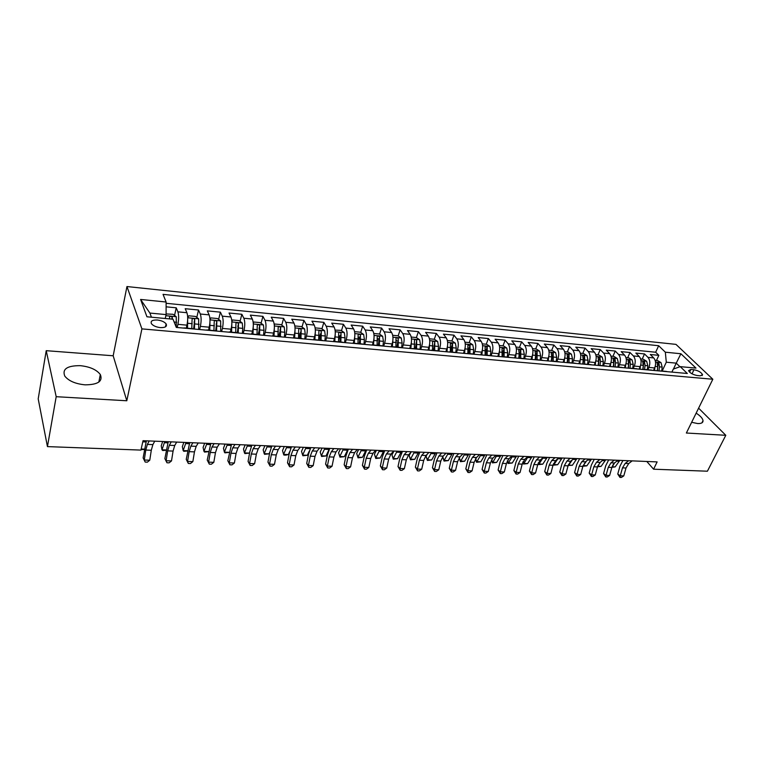 <?xml version="1.0" encoding="UTF-8"?>
<svg xmlns="http://www.w3.org/2000/svg" width="764" height="764" viewBox="0 0 764 764"><rect width="100%" height="100%" fill="white"/><g stroke="black" fill="none" stroke-linecap="round" stroke-linejoin="round"><path stroke-width="1.15" d="M85.11 384.846C97.983 384.722 103.044 381.284 100.313 374.522C96.522 369.623 89.808 366.663 80.191 365.66C67.127 365.622 61.999 369.107 64.806 376.127C68.731 380.997 75.502 383.9 85.11 384.846M691.649 422.291L697.647 423.552C701.342 423.695 703.138 422.712 703.023 420.601C702.594 418.28 700.301 415.797 696.147 413.152M160.249 327.603C165.33 327.737 167.287 326.495 166.122 323.898C164.432 321.835 161.51 320.546 157.374 320.011C152.256 319.858 150.288 321.1 151.463 323.735C153.172 325.789 156.104 327.078 160.249 327.603M46.222 350.686L56.192 396.697L126.805 400.766L113.177 355.776L46.222 350.686L38.2 398.865L47.444 446.606L140.939 450.091L143.03 440.694L657.126 461.905L653.592 469.201L707.407 471.207L725.8 435.299L698.602 408.157M113.177 355.776L126.958 286.548L675.968 344.373L712.831 379.24L141.913 328.883L126.958 286.548M653.516 370.435L654.662 367.952C656.171 363.931 655.865 360.589 653.726 357.915L650.279 354.496L658.835 355.336L656.457 360.503M647.824 369.747L648.884 367.427C650.393 363.387 650.088 360.035 647.967 357.361L644.529 353.933L642.171 359.137M644.529 353.933L635.839 353.073L639.248 356.511C641.359 359.204 641.664 362.575 640.165 366.624L639.029 369.127M624.312 367.799L625.439 365.278C626.929 361.191 626.633 357.791 624.551 355.088L621.17 351.631L630.004 352.5L627.655 357.743M609.366 366.453L610.484 363.912C611.964 359.787 611.668 356.368 609.615 353.646L606.282 350.16L615.249 351.048L612.919 356.339M594.172 365.087L595.28 362.518C596.751 358.364 596.474 354.916 594.44 352.175L591.155 348.671L600.256 349.568L597.954 354.907M578.749 363.693L579.847 361.105C581.299 356.912 581.032 353.436 579.026 350.686L575.789 347.162L585.033 348.069L582.751 353.455M563.068 362.289L564.157 359.672C565.599 355.441 565.331 351.937 563.364 349.167L560.165 345.624L569.572 346.55L567.308 351.975M547.139 360.847L548.218 358.211C549.641 353.942 549.383 350.418 547.444 347.63L544.302 344.058L553.852 345.003L551.618 350.475M530.942 359.386L532.011 356.731C533.425 352.424 533.176 348.871 531.266 346.054L528.172 342.473L537.885 343.428L535.669 348.957M514.487 357.905L515.538 355.222C516.932 350.877 516.693 347.295 514.821 344.468L511.784 340.859L521.65 341.833L519.463 347.4M497.746 356.396L498.787 353.694C500.172 349.31 499.942 345.691 498.099 342.845L495.12 339.216L505.147 340.209L502.989 345.834M480.737 354.868L481.759 352.137C483.125 347.716 482.905 344.067 481.1 341.202L478.178 337.545L488.377 338.557L486.248 344.23M463.433 353.302L464.436 350.552C465.792 346.082 465.582 342.415 463.815 339.531L460.95 335.854L471.321 336.876L469.22 342.606M445.832 351.717L446.825 348.938C448.153 344.43 447.952 340.725 446.233 337.822L443.426 334.126L453.978 335.167L451.906 340.945M427.926 350.103L428.9 347.295C430.218 342.749 430.027 339.015 428.346 336.093L425.605 332.369L436.339 333.429L434.296 339.264M409.705 348.46L410.669 345.624C411.968 341.04 411.786 337.277 410.153 334.336L407.479 330.583L418.395 331.662L416.38 337.573M391.178 346.789L392.123 343.934C393.393 339.302 393.231 335.501 391.636 332.541L389.038 328.768L400.145 329.867L398.139 335.883M396.669 340.314L396.421 341.05M372.307 345.089L373.243 342.205C374.484 337.526 374.341 333.696 372.794 330.716L370.263 326.925L381.57 328.033L379.584 334.164M378.132 338.672L377.617 340.267M353.111 343.361L354.018 340.448C355.25 335.721 355.107 331.863 353.608 328.854L351.163 325.044L362.671 326.171L360.703 332.416M359.252 337.029L358.364 339.875M333.562 341.603L334.46 338.653C335.654 333.887 335.539 329.991 334.088 326.963L331.719 323.124L343.428 324.28L341.489 330.65M340.037 335.415L338.738 339.665M313.689 339.741L314.539 336.828C315.713 332.015 315.599 328.09 314.205 325.044L311.922 321.176L323.85 322.351L321.93 328.854M320.441 333.887L318.75 339.608M293.452 337.774L294.245 334.976C295.401 330.115 295.305 326.152 293.959 323.086L291.772 319.19L303.91 320.383L302.009 327.021M300.414 332.627L298.8 338.261M272.815 335.912L273.588 333.085C274.706 328.176 274.629 324.175 273.34 321.09L271.239 317.175L283.606 318.387L281.735 325.158M279.891 331.853L278.621 336.437M251.786 334.011L252.531 331.156C253.629 326.199 253.562 322.169 252.34 319.056L250.334 315.112L262.921 316.353L261.087 323.277M258.881 331.566L258.079 334.584M230.356 332.082L231.091 329.198C232.151 324.184 232.103 320.116 230.938 316.984L229.028 313.011L241.863 314.281L240.049 321.348M237.461 331.481L237.155 332.693M208.524 330.115L209.231 327.193C210.262 322.131 210.234 318.025 209.135 314.873L207.33 310.881L220.395 312.161L218.628 319.4M186.273 328.109L186.951 325.158C187.954 320.049 187.944 315.895 186.913 312.715L185.213 308.704L198.535 310.012L196.787 317.423M693.979 369.757L690.837 369.461L688.555 370.635C689.94 373.033 692.805 374.656 697.15 375.525L700.301 375.812L702.546 374.656C701.18 372.259 698.325 370.626 693.979 369.757L692.022 373.825M673.466 369.031L676.236 363.148L666.294 362.203L665.339 352.194L658.663 345.72L163.047 294.36L166.113 302.019L140.595 299.45L146.946 316.783L173.008 319.218L176.303 327.431L687.313 373.481L680.256 366.644L673.313 369.079L671.9 372.087M665.339 352.194L680.896 353.751L695.975 368.105L680.256 366.644M177.2 327.508L177.917 324.328L186.951 325.158M199.624 329.532L200.369 326.39L209.231 327.193M221.617 331.519L222.391 328.405L231.091 329.198M243.21 333.457L244.002 330.382L252.531 331.156M264.392 335.367L265.213 332.321L273.588 333.085M285.182 337.239L286.032 334.221L294.245 334.976M305.6 339.082L306.469 336.093L314.539 336.828M325.645 340.887L326.534 337.927L334.46 338.653M345.338 342.664L346.235 339.732L354.018 340.448M364.667 344.402L365.593 341.508L373.243 342.205M383.671 346.121L384.607 343.246L392.123 343.934M402.332 347.801L403.287 344.956L410.669 345.624M420.678 349.454L421.652 346.636L428.9 347.295M438.746 350.943L439.692 348.288L446.825 348.938M457.244 352.748L456.471 352.481L457.426 349.902L464.436 350.552M473.919 354.057L474.864 351.507L481.759 352.137M491.051 355.604L492.006 353.073L498.787 353.694M507.898 357.122L508.872 354.611L515.538 355.222M524.467 358.612L525.451 356.129L532.011 356.731M540.769 360.083L541.762 357.619L548.218 358.211M556.803 361.534L557.816 359.09L564.157 359.672M572.58 362.957L573.602 360.541L579.847 361.105M588.108 364.352L589.139 361.955L595.28 362.518M603.398 365.736L604.429 363.358L610.484 363.912M618.439 367.092L619.48 364.734L625.439 365.278M633.241 368.429L634.301 366.09L640.165 366.624M658.835 355.336L655.674 352.233L166.113 303.298M177.917 324.328C178.91 319.199 178.9 315.035 177.897 311.846L176.245 307.816L166.113 306.822M198.535 310.012L200.292 314.014C201.362 317.184 201.39 321.3 200.369 326.39M220.395 312.161L222.267 316.143C223.403 319.285 223.451 323.373 222.391 328.405M241.863 314.281L243.831 318.225C245.024 321.348 245.091 325.397 244.002 330.382M262.921 316.353L264.993 320.278C266.254 323.373 266.321 327.393 265.213 332.321M283.606 318.387L285.765 322.284C287.083 325.368 287.168 329.341 286.032 334.221M303.91 320.383L306.154 324.261C307.529 327.317 307.634 331.261 306.469 336.093M323.85 322.351L326.18 326.199C327.603 329.236 327.727 333.142 326.534 337.927M343.428 324.28L345.844 328.109C347.324 331.118 347.458 334.995 346.235 339.732M362.671 326.171L365.163 329.972C366.691 332.97 366.835 336.809 365.593 341.508M381.57 328.033L384.139 331.815C385.715 334.785 385.868 338.595 384.607 343.246M400.145 329.867L402.781 333.62C404.404 336.571 404.576 340.352 403.287 344.956M418.395 331.662L421.107 335.396C422.769 338.328 422.95 342.071 421.652 346.636M436.339 333.429L439.119 337.134C440.818 340.047 441.019 343.762 439.692 348.288M453.978 335.167L456.815 338.853C458.562 341.747 458.772 345.433 457.426 349.902M471.321 336.876L474.224 340.534C476.01 343.408 476.22 347.066 474.864 351.507M488.377 338.557L491.338 342.196C493.162 345.051 493.382 348.671 492.006 353.073M505.147 340.209L508.165 343.819C510.027 346.655 510.266 350.256 508.872 354.611M521.65 341.833L524.725 345.423C526.616 348.241 526.864 351.812 525.451 356.129M537.885 343.428L541.007 346.999C542.937 349.797 543.185 353.34 541.762 357.619M553.852 345.003L557.023 348.556C558.99 351.335 559.248 354.849 557.816 359.09M569.572 346.55L572.79 350.074C574.776 352.844 575.053 356.33 573.602 360.541M585.033 348.069L588.299 351.583C590.324 354.324 590.601 357.781 589.139 361.955M600.256 349.568L603.57 353.063C605.623 355.785 605.909 359.223 604.429 363.358M615.249 351.048L618.601 354.515C620.674 357.227 620.97 360.627 619.48 364.734M630.004 352.5L633.394 355.948C635.495 358.641 635.801 362.021 634.301 366.09M661.443 371.151L659.332 370.96M667.268 371.676L666.103 371.39M662.187 371.037L666.294 362.203M56.192 396.697L47.444 446.606M126.805 400.766L141.913 328.883M712.831 379.24L686.368 433.026L725.8 435.299M646.793 461.475L653.592 469.201M679.95 366.749L676.236 363.148L680.896 353.751M165.253 318.493L166.103 314.606L149.897 313.059L151.434 317.203M655.674 352.233L658.663 345.72M176.245 307.816L174.545 315.408M652.637 370.359L651.491 370.072M644.635 369.633L646.716 369.824M637.778 369.012L636.641 368.735M629.698 368.286L631.771 368.477M622.679 367.656L621.562 367.369M614.533 366.921L616.567 367.102M607.342 366.271L606.234 365.994M599.119 365.536L601.134 365.717M591.747 364.867L590.648 364.581M583.448 364.122L585.434 364.304M575.903 363.444L574.814 363.158M567.518 362.69L569.486 362.862M559.792 361.993L558.723 361.706M551.331 361.229L553.27 361.401M543.414 360.512L542.364 360.226M534.876 359.739L536.786 359.911M526.759 359.013L525.727 358.727M518.135 358.24L520.017 358.402M509.817 357.485L508.805 357.199M501.117 356.702L502.96 356.864M492.589 355.928L491.596 355.652M483.803 355.145L485.618 355.308M475.074 354.353L474.091 354.066M466.193 353.551L467.979 353.713M448.277 351.937L456.28 352.462M449.261 351.832L450.025 352.099M439.099 351.115L438.164 350.829M430.046 350.294L431.755 350.447M420.639 349.444L419.713 349.167M411.49 348.623L413.162 348.776M401.845 347.754L400.947 347.467M392.601 346.923L394.224 347.066M382.707 346.035L381.838 345.748M373.367 345.185L374.962 345.328M363.225 344.277L362.375 343.991M353.789 343.428L355.336 343.561M343.389 342.492L342.558 342.205M333.849 341.632L335.348 341.766M323.182 340.668L322.379 340.381M313.546 339.799L314.988 339.932M302.592 338.815L301.828 338.528M292.851 337.936L294.255 338.06M281.62 336.924L280.875 336.637M271.774 336.036L273.12 336.16M260.247 334.995L259.531 334.718M250.286 334.097L251.585 334.212M238.463 333.028L237.776 332.751M228.388 332.12L229.63 332.235M216.25 331.032L215.601 330.755M206.07 330.115L207.245 330.22M194.448 329.064L194.734 319.438L193.617 328.988L192.986 328.711M166.113 302.019L166.103 314.606M183.303 328.062L184.42 328.167M140.595 299.45L149.897 313.059M632.143 460.873L628.715 463.547L626.012 467.998L623.777 475.915L620.253 475.8L619.967 477.414L617.761 474.043L619.976 466.135L622.908 460.491M628.6 460.73L625.191 463.404L622.488 467.864L620.253 475.8L617.761 474.043M623.777 475.915L621.38 477.452L619.967 477.414M654.91 367.35L654.538 370.53M655.168 360.379L657.689 360.618L661.013 362.633L662.178 367.092L661.719 370.998M658.988 370.932L659.466 366.844L658.931 363.272L657.097 362.747L657.747 366.682L657.269 370.769M658.931 363.272L657.899 365.517L657.451 370.788M612.059 466.775L615.173 466.89L611.878 467.339M612.604 465.477L614.18 463.29M615.173 466.89L619.833 460.367M617.914 460.281L614.533 462.984L611.849 467.472L609.624 475.447L606.053 475.332L605.795 476.956L603.579 473.565L605.785 465.591L608.688 459.909M614.323 460.138L610.952 462.841L608.268 467.339L606.053 475.332L603.579 473.565M609.624 475.447L607.218 476.994L605.795 476.956M603.474 459.689L600.122 462.411L597.467 466.928L595.251 474.969L591.632 474.855L591.403 476.488L589.187 473.069L591.384 465.037L594.258 459.307M599.836 459.536L596.493 462.268L593.838 466.794L591.632 474.855L589.187 473.069M595.251 474.969L592.854 476.535L591.403 476.488M588.824 459.088L585.501 461.828L582.865 466.384L580.669 474.492L576.992 474.368L576.791 476.01L574.585 472.572L576.763 464.483L579.609 458.706M585.119 458.935L581.805 461.685L579.179 466.25L576.992 474.368L574.585 472.572M580.669 474.492L578.262 476.058L576.791 476.01M573.936 458.467L570.651 461.236L568.044 465.83L565.866 473.995L562.132 473.871L561.96 475.533L559.754 472.066L561.912 463.91L564.739 458.094M570.183 458.314L566.907 461.093L564.3 465.696L562.132 473.871L559.754 472.066M565.866 473.995L563.46 475.58L561.96 475.533M640.442 365.946L640.06 369.222M640.671 358.994L643.336 359.242L646.659 361.276L647.815 365.765L647.347 369.7M644.568 369.633L645.055 365.507L644.529 361.916L642.677 361.401L643.307 365.354L642.83 369.47M644.529 361.916L643.498 364.18L643.049 369.489M597.677 466.231L601.115 466.365L597.505 466.794M597.792 465.925L600.475 462.124M601.115 466.365L605.737 459.785M625.745 364.514L625.353 367.895M625.945 357.581L628.753 357.848L632.086 359.892L633.213 364.418L632.754 368.382M629.947 368.238L630.415 364.161L629.899 360.541L628.027 360.025L628.648 363.998L628.161 368.152M629.899 360.541L628.887 362.814L628.428 368.172M583.152 465.477L586.857 465.83L582.903 466.25M582.97 466.03L586.542 460.969M586.857 465.83L591.431 459.193M610.818 363.043L610.407 366.548M610.99 356.148L613.95 356.435L617.283 358.497L618.391 363.053L617.933 367.045M615.087 366.825L615.545 362.785L615.039 359.137L613.139 358.641L613.75 362.623L613.263 366.806M615.039 359.137L614.036 361.439L613.578 366.835M568.445 464.569L568.731 465.142L572.379 465.276L568.158 465.438M568.282 465.706L572.398 459.766M572.379 465.276L576.915 458.591M595.653 361.544L595.232 365.182M595.805 354.697L598.909 355.002L602.242 357.065L603.331 361.658L602.872 365.689M599.988 365.431L600.447 361.391L599.95 357.724L598.031 357.227L598.623 361.219L598.136 365.44M599.95 357.724L598.947 360.035L598.499 365.478M553.528 463.652L553.976 464.588L557.691 464.722L553.575 465.152L553.231 464.455M553.575 465.152L558.045 458.515M557.691 464.722L562.17 457.989M558.818 457.846L555.571 460.635L552.993 465.266L550.834 473.499L547.043 473.374L546.9 475.046L544.694 471.56L546.833 463.337L549.631 457.464M555.008 457.693L551.77 460.491L549.192 465.133L547.043 473.374L544.694 471.56M550.834 473.499L548.418 475.093L546.9 475.046M580.239 360.016L579.819 363.798M580.373 353.226L583.629 353.541L586.962 355.623L588.032 360.245L587.573 364.304M584.641 364.046L584.613 356.272L582.665 355.785L583.247 359.806L582.76 364.056M584.613 356.272L583.629 358.612L583.171 364.094M538.391 462.717L539.012 464.015L542.774 464.159L538.639 464.598L538.095 463.452M538.639 464.598L543.395 457.283M542.774 464.159L547.205 457.369M543.471 457.216L540.263 460.033L537.713 464.703L535.564 472.992L531.715 472.868L531.61 474.559L529.404 471.035L531.524 462.755L534.294 456.834M539.594 457.053L536.395 459.88L533.855 464.56L531.715 472.868L529.404 471.035M535.564 472.992L533.148 474.606L531.61 474.559M564.586 358.44L564.147 362.384M564.682 351.726L568.11 352.051L571.434 354.152L572.494 358.813L572.035 362.91M569.046 362.633L569.037 354.811L567.06 354.334L567.623 358.364L567.146 362.652M569.037 354.811L568.053 357.16L567.604 362.661M523.034 461.762L523.808 463.442L527.628 463.586L523.474 464.025L522.767 462.344M523.474 464.025L528.172 456.586M527.628 463.586L532.011 456.738M527.876 456.566L524.706 459.412L522.184 464.12L520.064 472.477L516.149 472.353L516.082 474.052L513.876 470.509L515.977 462.153L518.718 456.194M523.942 456.404L520.781 459.259L518.269 463.977L516.149 472.353L513.876 470.509M520.064 472.477L517.639 474.1L516.082 474.052M548.676 356.826L548.227 360.942M548.743 350.198L552.334 350.542L555.667 352.662L556.698 357.351L556.24 361.477M553.203 361.21L553.203 353.312L551.207 352.853L551.751 356.893L551.264 361.219M553.203 353.312L552.229 355.69L551.789 361.133M507.439 460.778L508.366 462.86L512.252 463.013L508.079 463.452L507.239 461.169M508.079 463.452L512.682 455.946M512.252 463.013L516.579 456.108M512.033 455.917L508.91 458.782L506.417 463.528L504.316 471.961L500.334 471.827L500.305 473.546L498.099 469.975L500.191 461.551L502.893 455.535M508.031 455.755L504.918 458.62L502.435 463.385L500.334 471.827L498.099 469.975M504.316 471.961L501.891 473.594L500.305 473.546M532.518 355.164L532.04 359.491M532.546 348.651L536.299 349.014L539.632 351.144L540.645 355.871L540.186 360.035M537.102 359.758L537.111 351.803L535.086 351.344L535.612 355.403L535.144 359.672M537.111 351.803L536.156 354.19L535.717 359.634M491.605 459.785L492.694 462.268L496.638 462.421L492.436 462.869L491.472 460.023M492.436 462.869L496.953 455.296M496.638 462.421L500.907 455.459M495.941 455.248L492.866 458.142L490.402 462.936L488.32 471.426L484.281 471.292L484.281 473.021L482.084 469.43L484.147 460.94L486.811 454.876M491.873 455.086L488.807 457.98L486.353 462.783L484.281 471.292L482.084 469.43M488.32 471.426L485.894 473.078L484.281 473.021M516.082 353.445L515.585 358.001M516.072 347.076L520.007 347.458L523.33 349.597L524.324 354.362L523.865 358.564M520.733 358.278L520.761 350.256L518.708 349.817L519.214 353.894L518.756 358.125M520.761 350.256L519.806 352.672L519.367 358.154M475.542 458.772L476.774 461.666L480.776 461.819L476.555 462.268L475.466 458.897M476.555 462.268L480.976 454.637M480.776 461.819L484.987 454.8M479.582 454.58L476.555 457.493L474.129 462.325L472.066 470.891L467.96 470.748L467.998 472.496L465.801 468.876L467.845 460.32L470.481 454.198M475.456 454.408L472.438 457.33L470.013 462.172L467.96 470.748L465.801 468.876M472.066 470.891L469.64 472.553L467.998 472.496M499.369 351.698L498.863 356.502M499.331 345.481L503.447 345.872L506.771 348.031L507.735 352.834L507.277 357.065M504.097 356.778L504.135 348.69L502.053 348.26L502.082 356.597M504.135 348.69L503.189 351.134L502.75 356.654M459.231 457.751L460.596 461.064L464.665 461.217L460.425 461.666L459.202 457.789M460.425 461.666L464.741 453.969M464.665 461.217L468.819 454.131M462.965 453.892L459.985 456.834L457.588 461.704L455.545 470.337L451.381 470.204L451.457 471.961L449.261 468.313L451.285 459.68L453.883 453.52M458.763 453.721L455.793 456.671L453.415 461.551L451.381 470.204L449.261 468.313M455.545 470.337L453.119 472.018L451.457 471.961M482.38 349.912L481.855 354.964M482.304 343.857L486.611 344.268L489.925 346.436L490.87 351.278L490.412 355.546M487.174 355.25L487.222 347.095L485.111 346.684L485.13 355.069M487.222 347.095L486.296 349.559L485.856 355.136M443.187 456.118L442.738 456.901L444.161 460.444L448.239 453.281M444.037 461.055L444.161 460.444L448.296 460.596L444.037 461.055L442.738 456.901M448.296 460.596L452.393 453.453M446.071 453.195L443.139 456.165L440.78 461.074L438.765 469.784L434.525 469.64L434.64 471.426L432.453 467.74L434.449 459.04L437.008 452.823M441.802 453.014L438.889 455.993L436.54 460.921L434.525 469.64L432.453 467.74M438.765 469.784L436.339 471.474L434.64 471.426M465.095 348.088L464.56 353.407M464.989 342.196L469.488 342.625L472.801 344.812L473.718 349.692L473.26 353.999M469.975 353.694L470.032 345.481L467.893 345.08L467.893 353.512M470.032 345.481L469.115 347.964L468.676 353.579M427.171 454.284L426.073 456.242L427.468 459.813L431.479 452.594M427.382 460.434L427.468 459.813L431.67 459.966L427.382 460.434L426.073 456.242M431.67 459.966L435.7 452.765M447.503 346.235L446.969 351.822M447.379 340.515L452.078 340.964L455.382 343.17L456.28 348.078L455.822 352.424M452.479 352.118L452.546 343.829L450.378 343.447L450.359 351.927M452.546 343.829L451.648 346.34L451.199 352.003M410.917 452.326L409.141 455.573L410.497 459.174L414.441 451.887M410.459 459.794L410.497 459.174L414.766 459.326L410.459 459.794L409.141 455.573M414.766 459.326L418.729 452.068M429.607 344.335L429.072 350.208M429.463 338.805L434.363 339.273L437.667 341.489L438.536 346.445L438.078 350.819M434.678 350.514L434.764 342.157C433.704 341.078 432.978 340.954 432.558 341.785L432.519 350.323M434.764 342.157L433.427 350.399M393.985 451.046L391.942 454.895L393.259 458.515L397.127 451.171M393.269 459.154L393.259 458.515L397.595 458.686L393.269 459.154L391.942 454.895M397.595 458.686L401.482 451.352M428.9 452.489L426.016 455.487L423.695 460.434L421.709 469.22L417.402 469.077L417.555 470.872L415.368 467.157L417.345 458.381L419.866 452.116M424.564 452.307L421.69 455.315L419.388 460.281L417.402 469.077L415.368 467.157M421.709 469.22L419.274 470.93L417.555 470.872M411.443 451.763L408.616 454.79L406.333 459.794L404.366 468.647L399.983 468.494L400.183 470.309L398.006 466.565L399.954 457.722L402.437 451.39M407.031 451.581L404.213 454.618L401.95 459.622L399.983 468.494L398.006 466.565M404.366 468.647L401.94 470.366L400.183 470.309M393.689 451.037L390.92 454.093L388.675 459.126L386.737 468.055L382.286 467.912L382.525 469.736L380.357 465.964L382.277 457.044L384.712 450.664M389.201 450.846L386.45 453.911L384.216 458.963L382.286 467.912L380.357 465.964M386.737 468.055L384.311 469.793L382.525 469.736M411.395 342.396L410.87 348.565M411.242 337.058L416.351 337.545L419.646 339.779L420.486 344.774L420.028 349.205M416.571 348.881L416.666 340.448C415.597 339.359 414.852 339.235 414.441 340.095L414.374 348.68M416.666 340.448L415.349 348.766M376.451 450.321L374.446 454.208L375.726 457.856L379.527 450.445M375.792 458.495L375.726 457.856L380.138 458.028L375.792 458.495L374.446 454.208M380.138 458.028L383.958 450.636M375.63 450.292L372.928 453.377L370.731 458.457L368.811 467.463L364.285 467.31L364.571 469.163L362.403 465.352L364.304 456.356L366.691 449.92M371.075 450.101L368.382 453.195L366.195 458.285L364.285 467.31L362.403 465.352M368.811 467.463L366.386 469.22L364.571 469.163M392.868 340.419L392.343 346.904M392.686 335.291L398.015 335.797L401.31 338.051L402.122 343.084L401.654 347.649M398.139 347.219L398.264 338.719C397.175 337.602 396.421 337.497 395.991 338.376L395.914 347.018M398.264 338.719L396.946 347.114M358.631 449.585L356.664 453.501L357.905 457.187L361.63 449.709M358.02 457.837L357.905 457.187L362.394 457.349L358.02 457.837L356.664 453.501M362.394 457.349L366.137 449.901M357.275 449.528L354.62 452.651L352.471 457.779L350.59 466.861L345.977 466.708L346.321 468.571L344.153 464.732L346.025 455.659L348.365 449.165M352.634 449.337L349.998 452.46L347.859 457.607L345.977 466.708L344.153 464.732M350.59 466.861L348.155 468.628L346.321 468.571M373.997 338.404L373.5 345.137M373.816 333.486L379.364 334.011L382.649 336.284L383.433 341.355L382.965 346.054M379.393 345.529L379.527 336.953C378.419 335.826 377.655 335.711 377.225 336.628L377.12 345.318M379.527 336.953L378.228 345.423M340.515 448.84L338.595 452.794L339.789 456.5L343.437 448.955M339.961 457.158L339.789 456.5L344.354 456.671L339.961 457.158L338.595 452.794M344.354 456.671L348.012 449.146M338.595 448.764L336.007 451.906L333.906 457.082L332.044 466.241L327.364 466.088L327.746 467.969L325.588 464.101L327.431 454.943L329.714 448.392M333.868 448.563L331.309 451.715L329.208 456.91L327.364 466.088L325.588 464.101M332.044 466.241L329.618 468.026L327.746 467.969M354.792 336.351L354.324 343.284M354.63 331.652L360.388 332.197L363.664 334.479L364.409 339.598L363.941 344.344M360.312 343.81L360.455 335.157C359.338 334.011 358.555 333.906 358.125 334.852L357.991 343.599M360.455 335.157L359.175 343.704M322.093 448.076L320.212 452.068L321.367 455.802L324.929 448.201M326.008 455.984L321.587 456.471L321.367 455.802L326.008 455.984L329.59 448.392M319.591 447.971L317.07 451.152L315.016 456.375L313.192 465.62L308.427 465.457L308.857 467.358L306.708 463.462L308.513 454.227L310.757 447.608M314.787 447.78L312.285 450.961L310.241 456.194L308.427 465.457L306.708 463.462M313.192 465.62L310.767 467.415L308.857 467.358M335.234 334.25L334.785 341.508M333.734 341.05L333.677 341.613M335.09 330.105L341.069 330.354L344.335 332.655L345.051 337.812L344.583 342.597M340.878 342.052L341.05 333.324C339.904 332.159 339.111 332.063 338.681 333.047L338.528 341.842M341.05 333.324L339.779 341.957M303.356 447.303L301.522 451.333L302.63 455.096L306.106 447.417M307.348 455.277L302.907 455.774L302.63 455.096L307.348 455.277L309.344 450.961M300.252 447.179L297.807 450.388L295.792 455.659L294.006 464.98L289.155 464.827L289.642 466.737L287.503 462.803L289.269 453.491L291.456 446.816M295.362 446.978L292.937 450.197L290.941 455.478L289.155 464.827L287.503 462.803M294.006 464.98L291.581 466.804L289.642 466.737M315.322 332.101L314.902 339.713M313.899 338.996L313.832 339.693M315.207 328.463L315.427 327.899L321.396 328.472L324.652 330.793L325.33 335.988L324.872 340.82M321.1 340.267L321.281 331.461C320.126 330.277 319.323 330.191 318.884 331.204L318.703 340.056M321.281 331.461L320.04 340.171M284.294 446.52L282.508 450.579L283.578 454.379L286.958 446.625M288.372 454.561L285.832 455.134L283.912 455.058L283.578 454.379L288.372 454.561L289.69 451.61M280.569 446.367L278.192 449.604L276.243 454.924L274.486 464.34L269.549 464.168L270.093 466.107L267.954 462.134L269.692 452.737L271.822 446.004M275.594 446.157L273.235 449.413L271.296 454.742L269.549 464.168L267.954 462.134M274.486 464.34L272.06 466.174L270.093 466.107M295.038 329.914L294.646 337.879M293.71 336.886L293.624 337.793M294.952 326.772L295.286 325.98L301.369 326.562L304.616 328.892L305.256 334.135L304.798 339.006M300.959 338.452L301.159 329.57C299.985 328.367 299.163 328.281 298.714 329.322L298.523 338.232M301.159 329.57L299.927 338.356M264.898 445.718L263.169 449.815L264.191 453.644L267.476 445.823M269.062 453.835L264.583 454.332L264.191 453.644L269.062 453.835L269.826 452.068M260.534 445.536L258.242 448.812L256.341 454.188L254.622 463.681L249.599 463.509L250.191 465.467L248.071 461.466L249.771 451.982L251.843 445.183M255.472 445.326L253.19 448.611L251.308 453.997L249.599 463.509L248.071 461.466M254.622 463.681L252.196 465.524L250.191 465.467M274.372 327.68L274.018 336.017M273.14 334.699L273.025 335.931M274.305 325.034L274.782 324.022L280.971 324.604L284.208 326.963L284.819 332.254L284.361 337.172M280.445 336.599L280.665 327.632C279.471 326.419 278.64 326.343 278.182 327.403L277.962 336.38M280.665 327.641L279.452 336.513M245.168 444.906L243.487 449.041L244.461 452.899L247.651 445.011M249.427 453.09L244.919 453.596L244.461 452.899L249.427 453.09L249.675 452.479M240.144 444.696L237.919 448L236.076 453.424L234.395 463.003L229.286 462.841L229.935 464.808L227.825 460.768L231.502 444.342M234.987 444.486L232.791 447.799L230.957 453.233L229.286 462.841L227.825 460.768M234.395 463.003L231.979 464.875L229.935 464.808M219.383 443.836L217.243 447.179L215.458 452.66L213.815 462.325L208.61 462.153L209.317 464.14L207.216 460.071L210.788 443.483M214.13 443.626L212.01 446.978L210.243 452.46L208.61 462.153L207.216 460.071M213.815 462.325L211.399 464.206L209.317 464.14M198.239 442.967L196.186 446.348L194.457 451.868L192.853 461.628L187.552 461.456L188.326 463.462L186.235 459.355L189.701 442.614M192.891 442.748L190.857 446.128L189.147 451.677L187.552 461.456L186.235 459.355M192.853 461.628L190.446 463.528L188.326 463.462M253.314 325.397L252.999 334.126M252.196 332.435L252.053 334.04M253.266 323.248L253.896 322.016L260.199 322.628L263.427 324.996L263.991 330.325L263.532 335.291M259.55 334.718L259.789 325.636C258.576 324.442 257.735 324.366 257.258 325.435L257.019 334.489M259.063 328.434L259.789 325.674L258.595 334.632M225.093 444.075L223.46 448.248L224.387 452.145L227.481 444.171M229.286 452.374L224.912 452.851L224.387 452.145L229.286 452.336M231.855 323.077L231.587 332.197M230.862 330.077L230.68 332.111M231.826 321.405L232.619 319.982L239.036 320.603L242.255 322.991L242.78 328.367L242.322 333.381M238.253 332.894L238.511 323.611C237.289 322.418 236.429 322.36 235.942 323.42L235.684 332.56M238.511 323.611L237.346 332.712M204.656 443.235L203.081 447.446L203.959 451.371L206.939 443.33M208.629 451.677L204.551 452.087L203.959 451.371L208.648 451.553M209.995 320.718L209.766 330.229M209.126 327.622L208.906 330.143M209.976 319.514L210.931 317.91L217.482 318.54L220.672 320.947L220.71 331.433M216.556 331.06L216.833 321.539C215.601 320.364 214.732 320.307 214.226 321.377L213.939 330.602M216.833 321.539L215.696 330.764M183.857 442.375L182.338 446.634L183.159 450.588L186.034 442.461M187.6 450.98L183.818 451.314L183.159 450.588L187.629 450.76M176.694 442.079L174.736 445.488L173.075 451.075L171.508 460.921L166.113 460.74L166.953 462.774L164.871 458.629L168.223 441.726M171.251 441.859L169.312 445.278L167.669 450.875L166.113 460.74L164.871 458.629M171.508 460.921L169.102 462.841L166.953 462.774M187.705 318.311L187.524 328.214M186.979 325.044L186.702 328.148M187.696 317.566L188.832 315.799L195.508 316.439L198.688 318.865L198.678 329.446M194.734 319.438C193.493 318.273 192.604 318.225 192.089 319.295L191.783 328.606M162.684 441.496L161.223 445.804L161.987 449.795L164.747 441.582M166.18 450.273L162.722 450.521L161.987 449.795L166.227 449.948M154.758 441.172L152.886 444.619L151.291 450.263L149.773 460.205L144.281 460.023L145.179 462.067L143.116 457.884L146.354 440.828M149.209 440.943L147.357 444.4L145.781 450.053L144.281 460.023L143.116 457.884M149.773 460.205L147.376 462.144L145.179 462.067M166.103 313.937L173.113 314.3L176.274 316.745L176.236 327.278M172.425 319.171L172.215 317.289C170.955 316.134 170.057 316.095 169.522 317.165L169.694 318.913M144.367 449.557L141.063 449.557M141.178 449.003L144.434 449.127M142.916 441.22L143.059 440.694M648.884 367.427L654.662 367.952M647.967 357.361L653.726 357.915M177.897 311.846L186.913 312.715M200.292 314.014L209.135 314.873M222.267 316.143L230.938 316.984M243.831 318.225L252.34 319.056M264.993 320.278L273.34 321.09M285.765 322.284L293.959 323.086M306.154 324.261L314.205 325.044M326.18 326.199L334.088 326.963M345.844 328.109L353.608 328.854M365.163 329.972L372.794 330.716M384.139 331.815L391.636 332.541M402.781 333.62L410.153 334.336M421.107 335.396L428.346 336.093M439.119 337.134L446.233 337.822M456.815 338.853L463.815 339.531M474.224 340.534L481.1 341.202M491.338 342.196L498.099 342.845M508.165 343.819L514.821 344.468M524.725 345.423L531.266 346.054M541.007 346.999L547.444 347.63M557.023 348.556L563.364 349.167M572.79 350.074L579.026 350.686M588.299 351.583L594.44 352.175M603.57 353.063L609.615 353.646M618.601 354.515L624.551 355.088M633.394 355.948L639.248 356.511M689.567 372.116L690.837 369.461M628.715 463.547L625.191 463.404M626.012 467.998L622.488 467.864M660.936 362.585L655.541 362.069M657.747 366.682L655.216 366.453M662.178 367.092L659.466 366.844M616.815 461.16L619.241 461.255M614.533 462.984L610.952 462.841M611.849 467.472L608.268 467.339M600.122 462.411L596.493 462.268M597.467 466.928L593.838 466.794M585.501 461.828L581.805 461.685M582.865 466.384L579.179 466.25M570.651 461.236L566.907 461.093M568.044 465.83L564.3 465.696M646.583 361.219L641.044 360.694M643.307 365.354L640.709 365.106M647.815 365.765L645.055 365.507M602.385 460.577L605.155 460.682M632 359.844L626.308 359.3M628.648 363.998L625.983 363.75M633.213 364.418L630.415 364.161M587.745 459.976L590.859 460.1M617.197 358.44L611.353 357.886M613.75 362.623L611.019 362.365M618.391 363.053L615.545 362.785M572.866 459.365L576.342 459.508M602.156 357.017L596.159 356.444M598.623 361.219L595.815 360.961M603.331 361.658L600.447 361.391M557.892 458.753L561.607 458.906M555.571 460.635L551.77 460.491M552.993 465.266L549.192 465.133M586.876 355.566L580.716 354.983M583.247 359.806L580.373 359.538M588.032 360.245L585.1 359.978M542.87 458.142L546.652 458.295M540.263 460.033L536.395 459.88M537.713 464.703L533.855 464.56M571.357 354.104L565.026 353.503M567.623 358.364L564.682 358.087M572.494 358.813L569.514 358.536M527.628 457.521L531.457 457.684M524.706 459.412L520.781 459.259M522.184 464.12L518.269 463.977M555.581 352.605L549.077 351.994M551.751 356.893L548.733 356.616M556.698 357.351L553.671 357.074M512.138 456.891L516.034 457.053M508.91 458.782L504.918 458.62M506.417 463.528L502.435 463.385M539.546 351.087L532.871 350.456M535.612 355.403L532.527 355.117M540.645 355.871L537.56 355.585M496.419 456.251L500.372 456.414M492.866 458.142L488.807 457.98M490.402 462.936L486.353 462.783M523.254 349.549L516.388 348.9M519.214 353.894L516.063 353.598M524.324 354.362L521.191 354.076M480.441 455.602L484.462 455.764M476.555 457.493L472.438 457.33M474.129 462.325L470.013 462.172M506.685 347.973L499.637 347.305M502.54 352.347L499.341 352.061M507.735 352.834L504.555 352.538M464.216 454.933L468.294 455.105M459.985 456.834L455.793 456.671M457.588 461.704L453.415 461.551M489.848 346.378L482.609 345.7M485.589 350.791L482.332 350.485M490.87 351.278L487.633 350.972M447.723 454.265L451.868 454.437M443.139 456.165L438.889 455.993M440.78 461.074L436.54 460.921M472.715 344.765L465.286 344.058M468.342 349.196L465.037 348.89M473.718 349.692L470.433 349.387M430.972 453.587L435.184 453.759M455.306 343.112L447.666 342.387M450.808 347.572L447.446 347.267M456.28 348.078L452.928 347.773M413.945 452.89L418.233 453.062M437.591 341.432L429.74 340.687M432.968 345.93L429.549 345.614M438.536 346.445L435.127 346.13M396.64 452.183L400.995 452.364M426.016 455.487L421.69 455.315M423.695 460.434L419.388 460.281M408.616 454.79L404.213 454.618M406.333 459.794L401.95 459.622M390.92 454.093L386.45 453.911M388.675 459.126L384.216 458.963M419.57 339.722L411.5 338.968M414.823 344.249L411.338 343.934M420.486 344.774L417.02 344.459M379.049 451.467L383.471 451.648M372.928 453.377L368.382 453.195M370.731 458.457L366.195 458.285M401.234 337.994L392.944 337.211M396.363 342.549L392.82 342.224M402.122 343.084L398.598 342.759M361.162 450.731L365.66 450.922M354.62 452.651L349.998 452.46M352.471 457.779L347.859 457.607M382.573 336.227L374.054 335.415M377.569 340.811L373.959 340.477M383.433 341.355L379.842 341.021M342.979 449.996L347.553 450.177M336.007 451.906L331.309 451.715M333.906 457.082L329.208 456.91M363.578 334.422L354.83 333.601M358.44 339.044L354.773 338.71M364.409 339.598L360.761 339.264M324.48 449.242L329.131 449.433M317.07 451.152L312.285 450.961M315.016 456.375L310.241 456.194M344.249 332.598L335.262 331.748M338.977 337.249L335.234 336.905M345.051 337.812L341.327 337.468M305.667 448.468L310.222 448.659M297.807 450.388L292.937 450.197M295.792 455.659L290.941 455.478M324.576 330.736L315.331 329.857M319.151 335.415L315.341 335.071M325.33 335.988L321.548 335.644M286.529 447.694L290.941 447.876M278.192 449.604L273.235 449.413M276.243 454.924L271.296 454.742M304.54 328.835L295.038 327.937M298.963 333.553L295.085 333.199M305.256 334.135L301.408 333.782M267.056 446.902L271.315 447.074M258.242 448.812L253.19 448.611M256.341 454.188L251.308 453.997M284.132 326.906L274.362 325.98M278.402 331.662L274.457 331.289M284.819 332.254L280.894 331.891M247.249 446.09L251.356 446.262M237.919 448L232.791 447.799M236.076 453.424L230.957 453.233M217.243 447.179L212.01 446.978M215.458 452.66L210.243 452.46M196.186 446.348L190.857 446.128M194.457 451.868L189.147 451.677M263.341 324.929L253.304 323.984M257.458 329.723L253.438 329.351M263.991 330.325L259.989 329.962M227.08 445.269L231.024 445.431M242.169 322.933L231.855 321.95M236.124 327.756L232.017 327.374M242.78 328.367L238.702 327.995M206.557 444.428L210.329 444.581M237.814 326.457L238.521 323.669M220.595 320.89L209.985 319.877M214.378 325.741L210.195 325.359M221.159 326.371L217.005 325.989M185.662 443.578L189.262 443.722M216.164 324.442L216.852 321.625M174.736 445.488L169.312 445.278M173.075 451.075L167.669 450.875M198.611 318.808L187.696 317.767M192.213 323.697L187.954 323.306M199.127 324.337L194.896 323.946M164.394 442.709L167.803 442.853M194.094 322.398L194.763 319.543M152.886 444.619L147.357 444.4M151.291 450.263L145.781 450.053M176.197 316.678L165.864 315.704M176.675 322.265L174.135 322.026M142.782 441.831L145.953 441.955M171.871 319.113L172.253 317.423M98.843 382.067L100.313 374.522M701.906 422.855L703.023 420.601M165.473 326.839L166.122 323.898M660.516 370.884L666.342 371.409M645.809 369.556L651.721 370.091M630.863 368.21L636.87 368.754M615.679 366.844L621.781 367.398M600.256 365.45L606.454 366.013M584.565 364.036L590.878 364.609M568.626 362.594L575.034 363.177M552.429 361.133L558.942 361.725M535.956 359.653L542.574 360.245M519.195 358.135L525.938 358.746M502.158 356.607L509.005 357.218M484.834 355.04L491.796 355.671M467.205 353.445L474.291 354.085M431.011 350.179L438.345 350.848M412.436 348.508L419.904 349.186M393.517 346.799L401.129 347.486M374.274 345.061L382.01 345.767M354.668 343.294L362.547 344.01M334.699 341.498L342.73 342.224M314.367 339.665L322.542 340.4M293.643 337.793L301.981 338.548M272.538 335.883L281.028 336.657M251.022 333.944L259.674 334.727M229.095 331.968L237.919 332.76M206.738 329.952L215.734 330.764M183.943 327.899L193.111 328.721M702.097 375.601L702.546 374.656M279.911 330.363L280.665 327.632M171.814 319.113L172.215 317.289"/></g></svg>
